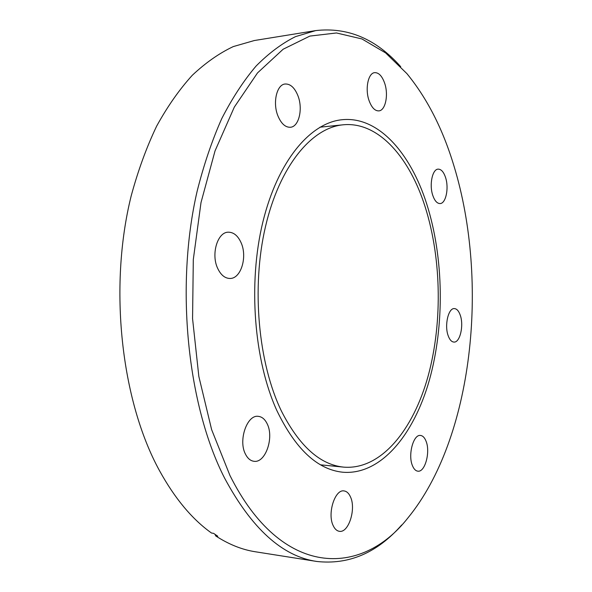 <?xml version="1.0" encoding="UTF-8"?>
<svg xmlns="http://www.w3.org/2000/svg" width="592" height="592" viewBox="0 0 592 592"><rect width="100%" height="100%" fill="white"/><g stroke="black" fill="none" stroke-linecap="round" stroke-linejoin="round"><path stroke-width="0.89" d="M281.57 411.366C299.36 446.161 320.072 464.742 343.7 467.132C380.908 470.174 413.275 430.058 428.208 375.765C443.053 321.086 441.38 254.234 423.583 202.094C407.444 154.793 376.897 121.316 342.997 124.816C311.769 127.717 279.639 165.827 265.453 226.751C251.245 287.549 258.267 363.51 281.57 411.366M217.715 268.45C210.789 254.257 217.567 231.835 228.423 232.19C233.699 232.264 237.903 235.727 241.033 242.587C247.671 256.81 240.974 278.921 229.881 278.462C224.901 278.321 220.838 274.984 217.715 268.45M277.885 115.81C272.505 102.734 276.745 84.508 285.137 84.005C290.435 83.79 294.705 87.727 297.961 95.808C303.141 108.913 298.923 126.843 290.383 127.265C285.329 127.443 281.163 123.624 277.885 115.81M369.053 100.566C364.879 88.955 368.157 72.986 374.684 72.646C378.806 72.535 382.129 76.065 384.674 83.25C388.707 94.861 385.451 110.586 378.843 110.889C374.884 110.993 371.621 107.552 369.053 100.566M432.752 195.316C429.096 184.726 432.412 169.016 438.184 169.134C441.255 169.171 443.726 171.998 445.584 177.593C449.121 188.182 445.857 203.685 440.019 203.559C437.051 203.507 434.624 200.762 432.752 195.316M448.107 335.523C444.318 325.23 448.396 307.929 454.338 308.587C456.832 308.75 458.822 311.007 460.31 315.344C463.973 325.63 459.984 342.731 453.953 342.08C451.548 341.91 449.602 339.727 448.107 335.523M412.395 465.519C407.792 454.737 413.46 434.114 420.49 435.453C422.829 435.727 424.701 437.68 426.099 441.314C430.532 452.073 424.997 472.475 417.841 471.173C415.599 470.884 413.786 468.997 412.395 465.519M333.163 525.57C327.117 513.508 335.05 488.933 344.093 490.938C346.757 491.323 348.888 493.314 350.486 496.932C356.288 508.972 348.57 533.288 339.312 531.298C336.796 530.891 334.739 528.989 333.163 525.57M245.421 454.057C238.095 440.344 247.108 414.496 258.253 416.339C262.012 416.738 265.001 419.269 267.229 423.931C274.244 437.643 265.445 463.196 254.02 461.294C250.49 460.857 247.626 458.445 245.421 454.057M401.665 525.008C377.208 552.832 348.925 564.983 316.816 561.468C282.458 556.487 251.696 528.663 224.531 477.988C187.449 405.476 175.106 286.654 197.092 191.408C203.752 164.909 211.966 140.644 221.741 118.629C232.242 98.161 243.704 80.616 256.129 65.993C268.909 53.132 282.044 43.342 295.534 36.615L315.728 30.592C347.822 26.943 376.149 38.976 400.717 66.696M316.816 561.468L255.381 551.774C242.076 549.724 228.852 544.44 215.725 535.93L217.782 536.241L213.586 533.348L211.522 533.037C192.119 519.228 174.766 498.412 159.455 470.581C121.138 400.732 108.484 287.29 131.15 196.033C138.032 170.622 146.52 147.327 156.636 126.148C167.499 106.427 179.383 89.481 192.274 75.302C205.55 62.804 219.21 53.236 233.263 46.59L254.331 40.53L315.728 30.592M453.975 166.004C489.443 282.103 473.149 438.413 407.821 518.052C361.401 577.244 281.577 578.665 229.933 475.45L211.625 429.614L198.838 376.431L192.563 318.651L193.303 259.548L201.006 202.568L215.037 150.893L234.321 107.1L257.505 72.927L283.146 49.225L309.868 36.082L336.471 32.967L361.964 38.961L385.621 52.917L406.911 73.63C427.209 98.413 442.905 129.204 453.975 166.004M276.878 410.604C254.005 360.521 247.922 283.302 262.841 222.111C277.759 160.802 310.363 122.796 341.976 119.732C378.133 115.914 410.382 152.758 426.654 203.744C443.852 257.55 444.807 325.215 429.296 380.382C413.69 435.135 380.649 475.42 342.701 472.216C317.379 469.567 295.438 449.025 276.878 410.604M215.088 534.413L215.725 535.93M343.7 467.132L320.642 464.838M342.997 124.816L319.954 127.199"/></g></svg>
